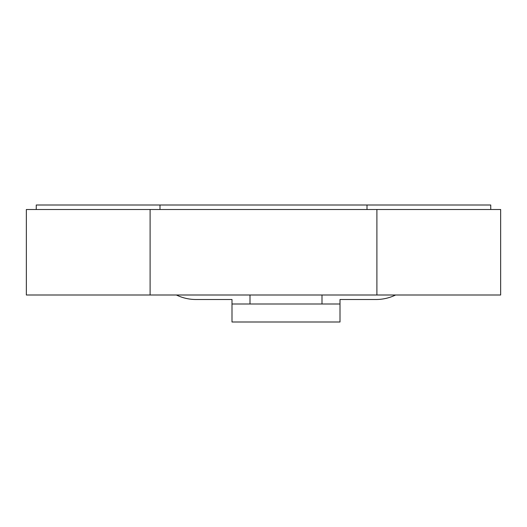 <?xml version="1.0" encoding="UTF-8"?>
<svg xmlns="http://www.w3.org/2000/svg" width="527" height="527" viewBox="0 0 527 527"><rect width="100%" height="100%" fill="white"/><g stroke="black" fill="none" stroke-linecap="round" stroke-linejoin="round"><path stroke-width="0.79" d="M150.103 209.502L150.103 295.001L26.35 295.001L26.35 209.502L500.65 209.502L500.65 295.001L376.897 295.001L376.897 209.502M150.103 295.001L376.897 295.001M231.999 321.997L340.001 321.997L340.001 304L231.999 304L231.999 321.997L231.999 299.501L195.998 299.501A44.999 44.999 -90 0 1 176.387 295.001M340.001 321.997L340.001 299.501L376.001 299.501A44.999 44.999 -90 0 0 395.612 295.001M250.002 304L250.002 295.001M321.997 304L321.997 295.001M36.251 209.502L36.251 205.003L490.749 205.003L490.749 209.502M367.003 205.003L367.003 209.502M159.997 205.003L159.997 209.502"/></g></svg>
